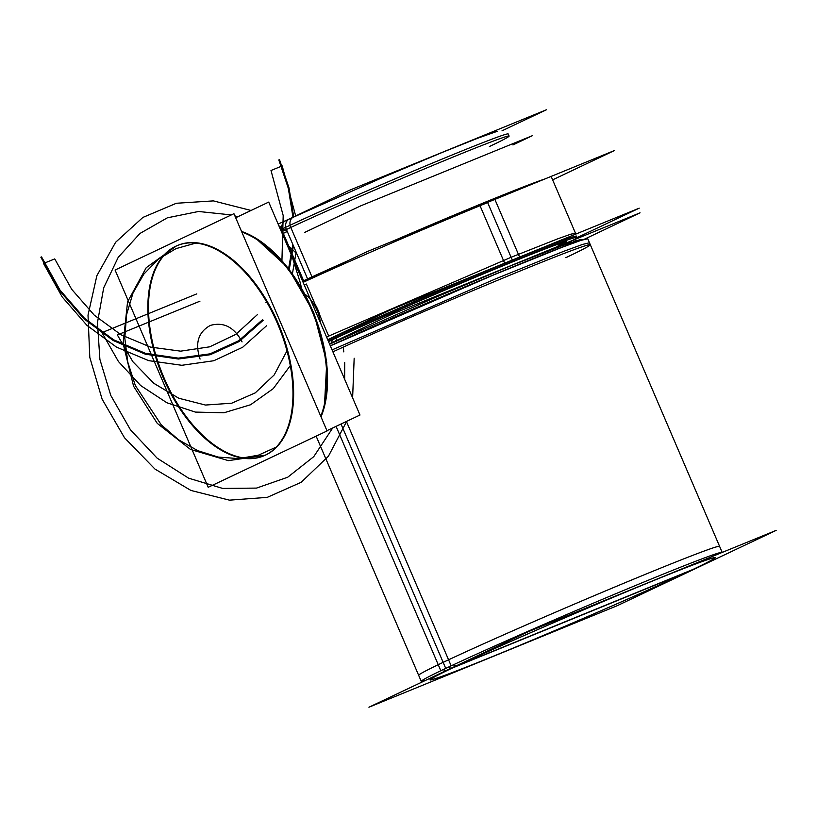 <?xml version="1.0" encoding="UTF-8"?>
<svg xmlns="http://www.w3.org/2000/svg" width="817" height="817" viewBox="0 0 817 817"><rect width="100%" height="100%" fill="white"/><g stroke="black" fill="none" stroke-linecap="round" stroke-linejoin="round"><path stroke-width="1.23" d="M278.137 224.062L290.781 218.313M288.289 219.487L349.114 190.422L546.369 109.784L502.016 130.812M285.623 220.764A8.64 7.465 64.3 0 0 281.804 229.168M497.257 131.302L478.037 138.104L443.059 152.095L383.428 177.146L289.361 218.976A8.64 7.179 64.6 0 0 285.756 227.279A8.64 7.179 -115.4 0 1 289.371 218.976A8.64 7.179 64.6 0 0 285.756 227.279A8.64 7.179 -115.4 0 1 289.371 218.976A8.64 7.179 64.6 0 0 285.756 227.279A8.64 7.179 -115.4 0 1 288.227 219.681M285.521 227.392L286.42 229.495A131.874 3.329 -23.2 0 1 421.858 169.997A131.874 3.329 -23.2 0 1 509.114 136.071A131.874 3.329 156.8 0 0 421.858 169.997A131.874 3.329 156.8 0 0 286.42 229.495A131.874 3.329 156.8 0 0 281.477 231.865M289.371 218.976L293.487 217.036A8.64 6.863 64.9 0 0 290.106 225.237M280.578 229.761A131.874 3.329 -23.2 0 1 289.882 225.339L311.982 276.902M285.552 227.473L287.278 231.497L282.335 233.856M509.114 136.071L508.205 133.957A131.874 3.329 -23.2 0 0 417.283 169.436A131.874 3.329 -23.2 0 0 281.559 229.281L303.607 280.742M332.305 339.811A8.64 7.179 -115.4 0 1 331.151 343.058A8.64 7.179 64.6 0 0 332.305 339.811A8.64 7.179 -115.4 0 1 331.151 343.058A8.64 7.179 64.6 0 0 332.305 339.811A8.64 7.179 64.6 0 1 331.151 343.058A8.64 7.179 64.6 0 0 332.305 339.811M335.675 340.914A8.64 6.863 64.9 0 0 336.716 337.768M329.476 343.855L391.833 314.29L640.048 212.828L584.482 239.167M590.303 244.702A163.706 4.136 156.8 0 0 496.317 280.834A163.706 4.136 156.8 0 0 332.897 351.831A163.706 4.136 -23.2 0 1 534.389 265.198A163.706 4.136 -23.2 0 1 565.813 257.692A163.706 4.136 156.8 0 0 534.389 265.198A163.706 4.136 156.8 0 0 332.897 351.831A163.706 4.136 156.8 0 1 534.389 265.198A163.706 4.136 156.8 0 1 565.813 257.692M346.408 421.449L451.158 665.835A163.706 4.136 -23.2 0 0 421.255 681.378A163.706 4.136 -23.2 0 0 424.493 680.878M336.073 426.351L440.823 670.737A163.706 4.136 -23.2 0 1 609.308 596.441A163.706 4.136 -23.2 0 1 722.187 552.404A163.706 4.136 -23.2 0 1 722.197 552.435M330.303 345.795A163.706 4.136 -23.2 0 1 493.723 274.798A163.706 4.136 -23.2 0 1 587.719 238.666L722.187 552.404M330.344 345.877L493.764 274.88L561.616 247.459L580.836 240.412L587.75 238.748L589.476 242.761L582.552 244.426L563.332 251.473L495.48 278.903L332.059 349.89M443.059 669.664A8.64 7.465 64.3 0 0 446.95 670.226M451.709 667.969A8.64 7.179 -115.4 0 1 447.9 667.366A8.64 7.179 64.6 0 0 451.709 667.969A8.64 7.179 -115.4 0 1 447.9 667.366A8.64 7.179 64.6 0 0 451.709 667.969A8.64 7.179 -115.4 0 1 447.9 667.366A8.64 7.179 64.6 0 0 451.709 667.969M418.672 675.353A163.706 4.136 -23.2 0 1 443.151 662.352A163.706 4.136 -23.2 0 1 611.279 588.495A163.706 4.136 -23.2 0 1 719.603 546.369A163.706 4.136 156.8 0 0 611.371 588.454A163.706 4.136 156.8 0 0 443.151 662.352L445.735 668.388M691.866 570.021A155.067 3.911 156.8 0 0 650.485 581.847A155.067 3.911 156.8 0 0 453.2 667.581A155.067 3.911 156.8 0 0 494.591 655.745A155.067 3.911 156.8 0 0 691.866 570.021L691.172 570.307C647.82 590.865 556.275 630.561 495.041 655.53C428.159 682.879 411.972 687.077 453.905 667.295L453.2 667.581A155.067 3.911 156.8 0 0 494.591 655.745A155.067 3.911 156.8 0 0 691.866 570.021A155.067 3.911 156.8 0 0 650.485 581.847A155.067 3.911 156.8 0 0 453.2 667.581L453.905 667.295A154.158 3.891 -23.2 0 1 650.026 582.061A154.158 3.891 -23.2 0 1 691.172 570.307L691.866 570.021L691.172 570.307C647.82 590.865 556.275 630.561 495.041 655.53C428.159 682.879 411.972 687.077 453.905 667.295A154.158 3.891 -23.2 0 1 650.026 582.061A154.158 3.891 -23.2 0 1 691.172 570.307C647.82 590.865 556.275 630.561 495.041 655.53C428.159 682.879 411.972 687.077 453.905 667.295L453.2 667.581A155.067 3.911 156.8 0 0 494.591 655.745A155.067 3.911 156.8 0 0 691.866 570.021A155.067 3.911 156.8 0 0 650.485 581.847A155.067 3.911 156.8 0 0 453.2 667.581A155.067 3.911 156.8 0 0 494.591 655.745A155.067 3.911 156.8 0 0 691.866 570.021A155.067 3.911 156.8 0 0 650.485 581.847A155.067 3.911 156.8 0 0 453.2 667.581A155.067 3.911 156.8 0 0 494.591 655.745A155.067 3.911 156.8 0 0 691.866 570.021L691.172 570.307C647.82 590.865 556.275 630.561 495.041 655.53C428.159 682.879 411.972 687.077 453.905 667.295A154.158 3.891 -23.2 0 1 650.026 582.061A154.158 3.891 -23.2 0 1 691.172 570.307L691.866 570.021A155.067 3.911 156.8 0 0 650.485 581.847A155.067 3.911 156.8 0 0 453.2 667.581L453.905 667.295L453.2 667.581M453.241 664.864A8.64 6.863 64.9 0 0 456.856 665.528M368.927 707.216L449.993 668.786L698.198 567.325L617.131 605.754L368.927 707.216M776.15 530.376L695.083 568.806L446.868 670.267L527.935 631.837L776.15 530.376M304.7 232.416L360.797 205.823L532.582 135.602L512.913 144.926M326.943 430.682L359.98 415.026L268.722 202.095L235.684 217.751M179.311 244.814A113.686 63.175 -112.2 0 0 177.391 245.529A113.686 63.175 -112.2 0 0 161.929 374.666A113.686 63.175 -112.2 0 0 263.421 455.998A113.686 63.175 -112.2 0 0 268.681 453.312M264.085 455.723A113.686 63.175 -112.2 0 0 265.842 454.946A113.686 63.175 67.8 0 1 163.921 377.577A113.686 63.175 67.8 0 1 176.298 246.029A113.686 63.175 -112.2 0 0 161.368 371.337A113.686 63.175 -112.2 0 0 258.764 457.418M261.501 456.713A113.686 63.175 -112.2 0 0 263.421 455.998A113.686 63.175 -112.2 0 0 278.883 326.861A113.686 63.175 -112.2 0 0 177.391 245.529A113.686 63.175 -112.2 0 0 172.132 248.215M321.03 416.884A113.686 63.175 -112.2 0 0 312.125 309.541A113.686 63.175 -112.2 0 0 241.546 231.436M275.166 309.878L285.97 335.062M176.298 246.029L146.233 267.67L127.554 301.912L123.112 343.559L133.59 386.257L123.112 343.559L127.554 301.912L146.233 267.67L176.298 246.029A113.686 63.175 67.8 0 0 163.921 377.577A113.686 63.175 67.8 0 0 265.842 454.946A113.686 63.175 -112.2 0 0 278.219 323.399A113.686 63.175 -112.2 0 0 176.298 246.029A113.686 63.175 67.8 0 1 278.219 323.399A113.686 63.175 67.8 0 1 265.842 454.946A113.686 63.175 -112.2 0 0 278.219 323.399A113.686 63.175 -112.2 0 0 176.298 246.029A113.686 63.175 -112.2 0 0 163.921 377.577A113.686 63.175 -112.2 0 0 265.842 454.946A113.686 63.175 67.8 0 1 163.921 377.577A113.686 63.175 67.8 0 1 176.298 246.029A113.686 63.175 67.8 0 1 278.219 323.399A113.686 63.175 67.8 0 1 265.842 454.946A113.686 63.175 -112.2 0 0 278.893 324.992A113.686 63.175 -112.2 0 0 178.055 245.263M320.754 416.221A113.686 63.175 -112.2 0 0 311.461 309.817A113.686 63.175 -112.2 0 0 241.801 232.018A113.686 63.175 67.8 0 1 311.461 309.817A113.686 63.175 67.8 0 1 320.754 416.221A113.686 63.175 -112.2 0 0 311.461 309.817A113.686 63.175 -112.2 0 0 241.801 232.018A113.686 63.175 -112.2 0 1 311.461 309.817A113.686 63.175 -112.2 0 1 320.754 416.221M208.202 487.3L327.066 430.957L233.938 213.686L115.074 270.029L208.202 487.3M577.108 237.614L639.211 208.172L391.731 309.337L327.688 339.688M327.831 340.015A154.607 3.901 -23.2 0 1 512.361 260.235A154.607 3.901 156.8 0 0 327.831 340.015A154.607 3.901 -23.2 0 1 512.361 260.235A154.607 3.901 156.8 0 0 327.831 340.015A154.607 3.901 -23.2 0 1 512.361 260.235A154.607 3.901 156.8 0 1 576.751 236.164M558.113 245.56A143.241 3.615 156.8 0 0 565.936 240.545A143.241 3.615 156.8 0 1 558.113 245.56A143.241 3.615 156.8 0 0 565.936 240.545A143.241 3.615 156.8 0 1 558.113 245.56M328.322 341.169A154.607 3.901 156.8 0 1 520.174 258.407L494.469 198.439A154.607 3.901 156.8 0 0 393.968 240.668M346.459 261.42A154.607 3.901 156.8 0 0 302.627 281.201M328.7 336.083L511.105 257.284L512.821 261.307L511.105 257.284L558.001 238.717L570.858 234.173L575.485 233.223L575.852 234.07L551.546 177.35M572.799 240.321A154.607 3.901 156.8 0 0 577.241 237.318A154.607 3.901 156.8 0 0 505.233 264.514L479.528 204.546A154.607 3.901 156.8 0 1 545.021 178.923M552.619 179.852L614.496 150.512L367.017 251.677L302.974 282.028M487.647 202.575A154.607 3.901 -23.2 0 0 303.117 282.355A154.607 3.901 -23.2 0 1 487.647 202.575L512.29 260.061L487.647 202.575A154.607 3.901 -23.2 0 0 303.117 282.355A154.607 3.901 -23.2 0 1 487.647 202.575L512.29 260.061M563.516 244.109A143.241 3.615 156.8 0 0 566.794 241.791A143.241 3.615 156.8 0 0 500.075 266.985L499.953 266.689M328.505 341.588A143.241 3.615 156.8 0 1 513.924 261.328L513.781 261.001M304.271 285.051L306.395 284.04L328.74 336.185L326.616 337.196M320.448 322.786A27.288 15.166 -112.2 0 0 310.45 299.451A27.288 15.166 67.8 0 1 320.448 322.786A27.288 15.166 -112.2 0 0 310.45 299.451A27.288 15.166 -112.2 0 1 320.448 322.786A27.288 15.166 67.8 0 0 305.201 294.396M315.096 304.353A27.288 15.166 67.8 0 1 320.09 315.985M307.601 278.914L286.42 229.495A131.874 3.329 -23.2 0 1 454.191 156.598A131.874 3.329 -23.2 0 1 489.383 146.539A131.874 3.329 156.8 0 0 454.191 156.598A131.874 3.329 156.8 0 0 286.42 229.495A131.874 3.329 156.8 0 1 454.191 156.598A131.874 3.329 156.8 0 1 489.383 146.539M196.805 293.875L101.972 332.642L118.445 361.543L140.626 385.522L166.913 402.781L195.396 412.095L223.97 412.769L250.574 404.762L273.235 388.647L290.321 365.608L273.235 388.647L250.574 404.762L223.97 412.769L195.396 412.095L166.913 402.781L140.626 385.522L118.445 361.543L101.972 332.642L118.445 361.543L140.626 385.522L166.913 402.781L195.396 412.095L223.97 412.769L250.574 404.762L273.235 388.647L290.321 365.608L273.235 388.647L250.574 404.762L223.97 412.769L195.396 412.095L166.913 402.781L140.626 385.522L118.445 361.543L101.972 332.642L196.805 293.875M301.248 287.318L300.625 284.03L301.248 287.318M300.533 283.55L291.638 255.108L300.533 283.55M282.202 165.912L270.999 170.498L283.193 215.545L281.936 260.49L283.193 215.545L270.999 170.498L283.193 215.545L281.936 260.49L283.193 215.545L270.999 170.498L282.202 165.912L270.999 170.498L282.202 165.912L295.703 216.005L282.202 165.912M266.516 301.728L265.944 302.668L266.516 301.728M257.539 314.494L235.868 334.347L209.703 346.827L180.649 351.157L150.491 347.082L121.11 334.837L94.292 315.188L71.712 289.341L54.739 258.897L43.536 263.472L62.184 296.939L86.97 325.391L116.402 347.062L148.674 360.644L181.823 365.291L213.809 360.736L242.68 347.245L266.669 325.646L242.68 347.245L213.809 360.736L181.823 365.291L148.674 360.644L116.402 347.062L86.97 325.391L62.184 296.939L43.536 263.472L62.184 296.939L86.97 325.391L116.402 347.062L148.674 360.644L181.823 365.291L213.809 360.736L242.68 347.245L266.669 325.646L242.68 347.245L213.809 360.736L181.823 365.291L148.674 360.644L116.402 347.062L86.97 325.391L62.184 296.939L43.536 263.472L54.739 258.897L43.536 263.472L54.739 258.897L71.712 289.341L94.292 315.188L121.11 334.837L150.491 347.082L180.649 351.157L209.703 346.827L235.868 334.347L257.539 314.494L235.868 334.347L209.703 346.827L180.649 351.157L150.491 347.082L121.11 334.837L94.292 315.188L71.712 289.341L54.739 258.897L71.712 289.341L94.292 315.188L121.11 334.837L150.491 347.082L180.649 351.157L209.703 346.827L235.868 334.347L257.539 314.494M292.435 273.695L296.132 252.157L292.435 273.695M341.006 424.013L443.151 662.352L341.006 424.013M719.603 546.369A163.706 4.136 156.8 0 0 611.371 588.454A163.706 4.136 156.8 0 0 443.151 662.352A163.706 4.136 -23.2 0 1 611.371 588.454A163.706 4.136 -23.2 0 1 719.603 546.369M279.516 159.652L278.811 159.938L288.299 188.227L292.976 217.271L288.299 188.227L278.811 159.938L288.299 188.227L292.976 217.271L288.299 188.227L278.811 159.938L279.516 159.652L278.811 159.938L279.516 159.652L289.004 187.91L293.722 216.924L289.004 187.91L279.516 159.652L289.004 187.91L293.722 216.924L289.004 187.91L279.516 159.652M292.792 244.365L288.615 268.558L292.792 244.365M262.635 319.61L238.707 340.74L210.02 353.843L178.31 358.142L145.497 353.353L113.573 339.78L84.488 318.252L59.988 290.055L41.555 256.916L40.85 257.202L59.396 290.525L84.018 318.885L113.277 340.546L145.375 354.2L178.372 359.02L210.265 354.721L239.115 341.557L263.186 320.325L239.115 341.557L210.265 354.721L178.372 359.02L145.375 354.2L113.277 340.546L84.018 318.885L59.396 290.525L40.85 257.202L59.396 290.525L84.018 318.885L113.277 340.546L145.375 354.2L178.372 359.02L210.265 354.721L239.115 341.557L263.186 320.325L239.115 341.557L210.265 354.721L178.372 359.02L145.375 354.2L113.277 340.546L84.018 318.885L59.396 290.525L40.85 257.202L41.555 256.916L40.85 257.202L41.555 256.916L59.988 290.055L84.488 318.252L113.573 339.78L145.497 353.353L178.31 358.142L210.02 353.843L238.707 340.74L262.635 319.61L238.707 340.74L210.02 353.843L178.31 358.142L145.497 353.353L113.573 339.78L84.488 318.252L59.988 290.055L41.555 256.916L59.988 290.055L84.488 318.252L113.573 339.78L145.497 353.353L178.31 358.142L210.02 353.843L238.707 340.74L262.635 319.61M289.249 269.385L293.446 245.897L289.249 269.385M453.905 667.295A154.158 3.891 -23.2 0 1 650.026 582.061A154.158 3.891 -23.2 0 1 691.172 570.307C647.82 590.865 556.275 630.561 495.041 655.53C428.159 682.879 411.972 687.077 453.905 667.295A154.158 3.891 -23.2 0 1 650.026 582.061A154.158 3.891 -23.2 0 1 691.172 570.307M117.352 334.95L132.844 361.686L153.943 383.357L178.831 398.267L205.486 405.048L231.691 403.21L255.241 392.875L274.195 374.921L286.981 350.84L274.195 374.921L255.241 392.875L231.691 403.21L205.486 405.048L178.831 398.267L153.943 383.357L132.844 361.686L117.352 334.95L132.854 361.686L153.923 383.387L178.831 398.257L205.486 405.048L231.691 403.21L255.241 392.875L274.195 374.921L286.981 350.83L274.195 374.921L255.241 392.875L231.691 403.21L205.486 405.048L178.831 398.257L153.923 383.387L132.854 361.686L117.352 334.95L199.94 301.187L117.352 334.95M135.336 385.532L161.215 424.789L178.566 439.771L197.837 450.698L218.18 457.071L238.646 458.603L258.315 455.222L276.289 447.083L258.315 455.222L238.646 458.603L218.18 457.071L197.837 450.698L178.566 439.771L161.215 424.789L135.336 385.532L127.769 362.094L124.797 338.085L126.574 314.678L132.997 293.037L143.761 274.226L158.335 259.183L176.002 248.623L195.886 243.088L176.002 248.623L158.335 259.183L143.761 274.226L132.997 293.037L126.574 314.678L124.797 338.085L127.769 362.094L135.336 385.532M133.59 386.257L157.242 423.359L190.535 449.473L228.433 460.645L265.219 455.202L228.433 460.645L190.535 449.473L157.242 423.359L133.59 386.257M287.604 232.253L278.852 225.737L287.604 232.253M251.064 210.469L213.4 200.89L176.349 203.27L142.873 217.434L115.657 242.23L96.866 275.697L88.011 315.137L89.799 357.407L102.094 399.125L124.48 437.728L154.934 469.04L190.912 490.445L229.424 500.157L267.22 497.369L301.177 482.306L328.424 456.223L346.714 421.306L328.424 456.223L301.177 482.306L267.22 497.369L229.424 500.157L190.912 490.445L154.934 469.04L124.48 437.728L102.094 399.125L124.48 437.728L154.934 469.04L190.912 490.445L229.424 500.157L267.22 497.369L301.177 482.306L328.424 456.223L346.714 421.306L328.424 456.223L301.177 482.306L267.22 497.369L229.424 500.157L190.912 490.445L154.934 469.04L124.48 437.728L102.094 399.125L89.799 357.407L88.011 315.137L96.866 275.697L115.657 242.23L142.873 217.434L176.349 203.27L213.4 200.89L251.064 210.469L213.4 200.89L176.349 203.27L142.873 217.434L115.657 242.23L96.866 275.697L88.011 315.137L89.799 357.407L102.094 399.125L89.799 357.407L88.011 315.137L96.866 275.697L115.657 242.23L142.873 217.434L176.349 203.27L213.4 200.89L251.064 210.469M352.617 397.848L354.17 358.234L352.617 397.848M343.293 347.96L343.804 351.902L343.293 347.96M344.703 362.585L344.641 379.231L344.703 362.585M332.713 427.945L313.759 456.652L287.696 477.23L256.538 488.096L222.663 488.423L188.656 478.19L157.14 458.163L130.526 429.905L110.836 395.551L99.888 359.388L97.458 322.603L103.708 287.768L118.21 257.355L139.932 233.478L167.352 217.822L198.551 211.48L231.334 214.922L198.551 211.48L167.352 217.822L139.932 233.478L118.21 257.355L103.708 287.768L97.458 322.603L99.888 359.388L110.836 395.551L99.888 359.388L97.458 322.603L103.708 287.768L118.21 257.355L139.932 233.478L167.352 217.822L198.551 211.48L231.334 214.922L198.551 211.48L167.352 217.822L139.932 233.478L118.21 257.355L103.708 287.768L97.458 322.603L99.888 359.388L110.836 395.551L130.526 429.905L157.14 458.163L188.656 478.19L222.663 488.423L256.538 488.096L287.696 477.23L313.759 456.652L332.713 427.945L313.759 456.652L287.696 477.23L256.538 488.096L222.663 488.423L188.656 478.19L157.14 458.163L130.526 429.905L110.836 395.551L130.526 429.905L157.14 458.163L188.656 478.19L222.663 488.423L256.538 488.096L287.696 477.23L313.759 456.652L332.713 427.945M234.877 215.872L237.808 216.75L234.877 215.872M286.838 244.365L296.775 253.668L286.838 244.365M242.067 341.904C234.295 327.188 223.715 321.694 210.326 325.421C198.204 332.121 194.793 343.334 200.073 359.072C194.793 343.334 198.204 332.121 210.326 325.421C223.715 321.694 234.295 327.188 242.067 341.904C234.295 327.188 223.715 321.694 210.326 325.421C198.204 332.121 194.793 343.334 200.073 359.072C194.793 343.334 198.204 332.121 210.326 325.421C223.715 321.694 234.295 327.188 242.067 341.904M571.43 242.036L510.962 265.699L436.349 297.02L329.608 344.171L435.083 297.562L512.085 265.239L555.366 247.96L580.621 239.442M582.092 239.35L573.636 241.301M316.138 436.135L421.255 681.378M719.828 552.67L719.481 553.548M425.208 680.53L423.063 679.856L425.208 680.53M324.39 406.825L326.759 362.442L313.728 312.615L288.125 267.935L255.343 237.91L288.125 267.935L313.728 312.615L326.759 362.431L324.39 406.825"/></g></svg>
